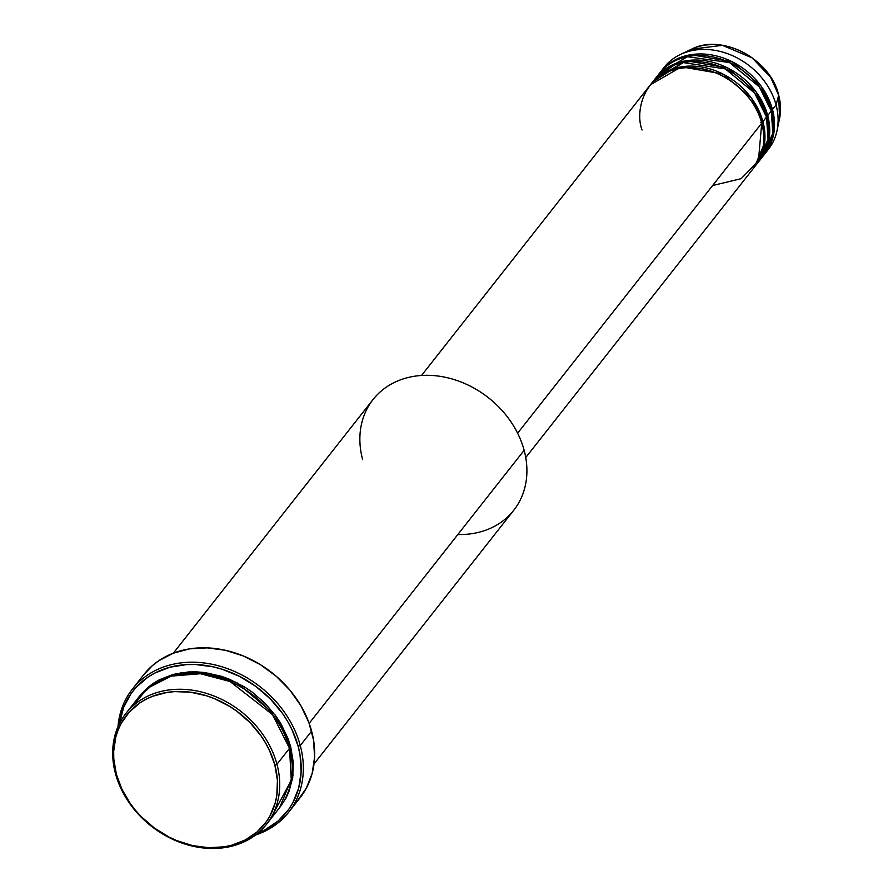 <?xml version="1.0" encoding="UTF-8"?>
<svg xmlns="http://www.w3.org/2000/svg" width="893" height="893" viewBox="0 0 893 893"><rect width="100%" height="100%" fill="white"/><g stroke="black" fill="none" stroke-linecap="round" stroke-linejoin="round"><path stroke-width="1.34" d="M662.416 69.676A66.316 53.926 38.2 0 1 680.41 54.473A66.316 53.926 38.2 0 1 776.073 104.95L778.674 95.205A60.434 49.137 -141.8 0 0 691.506 49.204L722.37 45.331L752.107 57.866L770.648 77.323L778.674 95.205A1.663 0.659 -15 0 0 778.674 95.049A1.663 0.659 -15 0 0 778.596 94.926M712.625 185.532L741.212 178.656L758.425 160.807L761.74 123.156A66.316 53.926 -141.8 0 0 711.509 71.284A66.316 53.926 -141.8 0 0 649.803 85.538L421.529 375.473M760.836 122.475A1.663 0.659 165 0 1 762.935 121.638L764.631 142.768L754.607 166.835A66.316 53.926 38.2 0 0 755.21 166.076L758.793 161.533A66.316 53.926 -141.8 0 0 766.518 117.083A66.316 53.926 -141.8 0 0 716.286 65.222A66.316 53.926 -141.8 0 0 654.58 79.477L650.997 84.031A66.316 53.926 38.2 0 1 712.703 69.766A66.316 53.926 38.2 0 1 762.935 121.638L766.518 117.083L762.935 121.638A66.316 53.926 38.2 0 1 755.21 166.076M756.271 164.457L768.069 139.386L766.518 117.083L754.663 93.084L725.306 68.906L683.201 62.588L652.872 81.81M655.775 77.959A66.316 53.926 38.2 0 0 655.183 78.729L686.204 60.746L727.628 67.946L756.148 91.957L767.712 115.565A1.663 0.659 -15 0 0 766.205 115.978A1.663 0.659 165 0 1 767.712 115.565L769.409 136.707L759.385 160.762A66.316 53.926 38.2 0 0 759.988 160.014L763.571 155.46A66.316 53.926 -141.8 0 0 771.295 111.022A66.316 53.926 -141.8 0 0 721.064 59.15A66.316 53.926 -141.8 0 0 659.358 73.416L655.775 77.959A66.316 53.926 38.2 0 1 717.481 63.704A66.316 53.926 38.2 0 1 767.712 115.565L771.295 111.022L767.712 115.565A66.316 53.926 38.2 0 1 759.988 160.014M761.048 158.396L772.847 133.314L771.295 111.022L759.296 86.822L729.503 62.555L687.074 56.694L657.103 76.552M660.552 71.898A66.316 53.926 38.2 0 0 659.96 72.657L690.981 54.685L732.405 61.874L760.925 85.895L772.49 109.504A1.663 0.659 -15 0 0 770.983 109.906A1.663 0.659 165 0 1 772.49 109.504L774.186 130.635L764.162 154.701A66.316 53.926 38.2 0 0 764.765 153.942L768.348 149.399A66.316 53.926 -141.8 0 0 776.073 104.95A66.316 53.926 -141.8 0 0 725.842 53.089A66.316 53.926 -141.8 0 0 664.135 67.343L660.552 71.898A66.316 53.926 38.2 0 1 722.258 57.632A66.316 53.926 38.2 0 1 772.49 109.504L776.073 104.95L772.49 109.504A66.316 53.926 38.2 0 1 764.765 153.942M272.131 815.744L291.297 780.393L289.511 748.323L276.964 764.252A89.534 72.802 38.2 0 1 266.549 824.25A89.534 72.802 38.2 0 1 183.244 843.505A89.534 72.802 38.2 0 1 115.443 773.483L116.336 774.153A87.871 71.451 38.2 0 1 174.704 691.606A87.871 71.451 38.2 0 1 274.877 765.1L276.964 764.252A89.534 72.802 -141.8 0 0 174.905 689.385A89.534 72.802 -141.8 0 0 115.443 773.483A89.534 72.802 38.2 0 1 125.857 713.485A89.534 72.802 38.2 0 1 209.163 694.229A89.534 72.802 38.2 0 1 276.964 764.252L289.511 748.323A89.534 72.802 -141.8 0 0 221.698 678.3A89.534 72.802 -141.8 0 0 138.393 697.556L125.857 713.485M362.625 459.538A89.534 72.802 38.2 0 1 422.088 375.44A89.534 72.802 38.2 0 1 524.146 450.306A89.534 72.802 -141.8 0 0 456.345 380.284A89.534 72.802 -141.8 0 0 373.04 399.539L173.342 653.174M257.82 833.069L265.199 829.731L278.303 820.834L288.785 809.27L292.915 802.617L298.731 787.916L301.131 771.809L300.037 754.92L298.173 746.381L291.944 729.536L287.624 721.388L282.556 713.529L270.378 698.985L255.878 686.449L239.614 676.414L222.201 669.259L213.282 666.859L195.422 664.504L186.67 664.582L169.893 667.227L154.668 673.121L147.814 677.207L135.97 687.487L131.081 693.582L123.636 707.368L119.383 723.687A97.817 79.544 38.2 0 1 203.861 665.207A97.817 79.544 38.2 0 1 298.173 746.381L300.271 745.543A99.48 80.883 -141.8 0 0 202.041 662.718A99.48 80.883 -141.8 0 0 117.988 726.69A99.48 80.883 38.2 0 1 132.376 689.128A99.48 80.883 38.2 0 1 224.936 667.741A99.48 80.883 38.2 0 1 300.271 745.543L311.612 731.133A99.48 80.883 -141.8 0 0 236.277 653.33A99.48 80.883 -141.8 0 0 143.717 674.717L132.376 689.128M289.198 747.218A1.663 0.659 165 0 1 290.694 746.816L293.016 775.202L279.676 807.562L285.883 798.286L288.919 791.745L292.703 777.58L293.306 762.41L290.694 746.816A1.663 0.659 -15 0 0 289.198 747.218M761.428 122.04A1.663 0.659 -15 0 1 762.935 121.638L751.37 98.029L722.85 74.007L681.426 66.819L650.417 84.79A66.316 53.926 38.2 0 1 650.997 84.031M517.616 433.205L761.74 123.156L517.616 433.205M309.168 723.352L524.146 450.306L309.168 723.352M680.41 54.473L691.506 49.204C721.756 33.186 770.436 58.927 778.674 95.049A1.663 0.659 165 0 1 778.674 95.205L779.567 118.535A60.434 49.137 -141.8 0 0 778.674 95.205L776.073 104.95A66.316 53.926 38.2 0 1 777.044 130.557A66.316 53.926 38.2 0 1 766.484 151.609M116.336 774.153L121.939 789.289L130.367 803.667L135.546 810.397L141.306 816.727L154.333 827.99L168.944 837.009L176.669 840.559L192.598 845.593L208.638 847.703L224.176 846.821L231.577 845.258L245.251 839.967L257.028 831.975L266.438 821.582L270.144 815.61L275.368 802.405L276.841 795.295L277.433 780.404L274.877 765.1L269.273 749.964L265.388 742.641L260.845 735.586L249.906 722.515L236.879 711.263L229.735 706.441L214.532 698.683L206.629 695.814L190.566 692.231L174.704 691.606L167.036 692.432L152.591 696.283L145.961 699.286L139.799 702.958L129.161 712.19L121.068 723.631L118.088 730.05L115.844 736.837L113.679 751.314L113.779 758.849L116.336 774.153L115.443 773.483A89.534 72.802 -141.8 0 0 217.501 848.35A89.534 72.802 -141.8 0 0 276.964 764.252L274.877 765.1A87.871 71.451 38.2 0 1 216.508 847.636A87.871 71.451 38.2 0 1 116.336 774.153M266.549 824.25L279.085 808.321A89.534 72.802 -141.8 0 0 289.511 748.323L272.532 714.646L230.026 681.515L200.478 673.724L171.199 676.124L147.68 688.135L132.811 706.062M138.995 696.808L147.356 687.9L153.083 683.502L159.356 679.752L173.287 674.371L188.635 671.938L196.661 671.871L204.798 672.563L221.163 676.224L229.222 679.149L244.704 687.052L251.982 691.952L265.254 703.427L276.406 716.744L281.038 723.933L288.227 739.047L290.694 746.816L275.144 715.003L236.79 682.62L209.431 673.3L180.978 672.753L156.364 681.415L138.995 696.797M288.696 812.206L300.037 797.795A99.48 80.883 -141.8 0 0 311.612 731.133L300.271 745.543A99.48 80.883 38.2 0 1 288.696 812.206A99.48 80.883 38.2 0 1 255.554 835A99.48 80.883 -141.8 0 0 300.271 745.543L298.173 746.381A97.817 79.544 38.2 0 1 258.144 832.946M143.661 674.795L152.346 665.676L158.708 660.787L173.186 653.23L189.528 648.865L207.12 647.86L225.282 650.26L243.309 655.953L260.51 664.738L276.227 676.269L289.868 690.11L300.885 705.716L308.866 722.504L313.499 739.817L314.615 756.985L312.17 773.371L306.254 788.318L297.101 801.278M314.035 763.939L513.732 510.305A89.534 72.802 -141.8 0 0 524.146 450.306A89.534 72.802 38.2 0 1 457.852 534.516M525.743 457.529L754.016 167.594A66.316 53.926 -141.8 0 0 761.74 123.156C759.53 105.798 730.63 65.97 686.137 67.689C642.067 71.027 635.068 112.898 642.089 129.987M666.223 68.37L663.823 70.703M777.044 130.557L779.567 118.535L778.674 95.049"/></g></svg>

